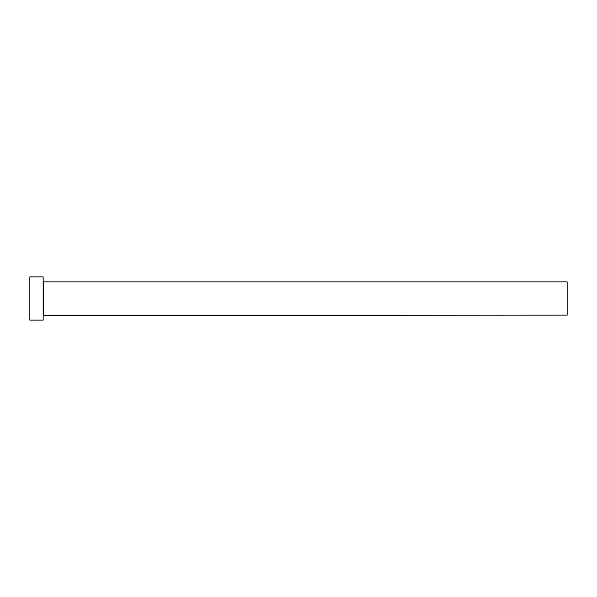 <?xml version="1.0" encoding="UTF-8"?>
<svg xmlns="http://www.w3.org/2000/svg" width="597" height="597" viewBox="0 0 597 597"><rect width="100%" height="100%" fill="white"/><g stroke="black" fill="none" stroke-linecap="round" stroke-linejoin="round"><path stroke-width="0.9" d="M43.491 315.134L43.491 281.866L567.15 281.866L567.15 315.134L43.156 315.47M43.156 298.5L43.156 320.126L29.85 320.126L29.85 276.874L43.156 276.874L43.156 298.5"/></g></svg>
